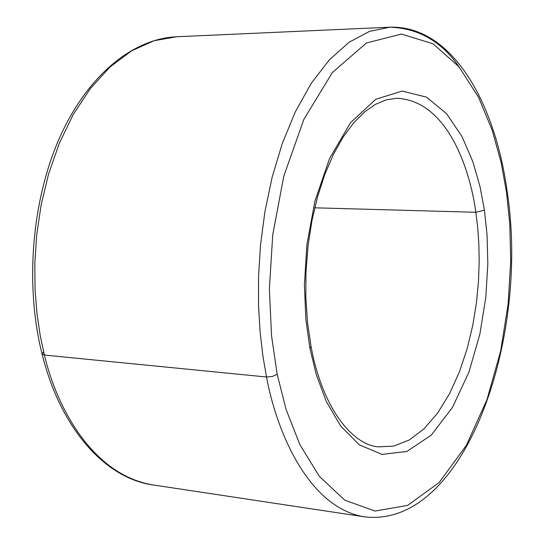 <?xml version="1.0" encoding="UTF-8"?>
<svg xmlns="http://www.w3.org/2000/svg" width="544" height="544" viewBox="0 0 544 544"><rect width="100%" height="100%" fill="white"/><g stroke="black" fill="none" stroke-linecap="round" stroke-linejoin="round"><path stroke-width="0.82" d="M459.177 67.021C441.531 41.446 418.424 28.172 389.864 27.2L369.566 31.348L349.112 42.242L329.372 59.799L311.202 83.375L295.317 111.833L282.207 143.698L272.095 177.405L264.948 211.494L260.549 244.739L258.55 276.25L258.536 305.442L260.1 332.003L262.868 355.837L266.512 377.006L262.868 355.837L260.1 332.003L258.536 305.442L258.55 276.25L260.549 244.739L264.948 211.494L272.095 177.405L282.207 143.698L295.317 111.833L311.202 83.375L329.372 59.799L349.112 42.242L369.566 31.348L389.864 27.2C450.983 25.153 494.897 100.817 507.178 191.638C529.985 338.837 464.454 529.312 364.126 516.793L152.891 484.901C105.441 478.462 60.425 428.699 42.031 353.865L44.418 355.062L40.256 335.784L37.019 314.106L35.068 289.986L34.809 263.514L36.693 234.954L41.154 204.83L48.6 173.944L59.282 143.378L73.277 114.43L90.365 88.516L110.044 66.966L131.573 50.837L154.027 40.739L176.446 36.768L154.027 40.739L131.573 50.837L110.044 66.966L90.365 88.516L73.277 114.43L59.282 143.378L48.6 173.944L41.154 204.83L36.693 234.954L34.809 263.514L35.068 289.986L37.019 314.106L40.256 335.784L44.418 355.062C56.27 406.082 91.868 474.858 152.891 484.901C91.868 474.858 56.27 406.082 44.418 355.062L266.512 377.006L272.32 376.475L277.195 374.299L271.544 335.845L269.368 289.082L272.741 234.79L283.798 176.154L303.878 119.326L332.418 72.488L366.432 42.983L401.404 34.068L433.119 43.806L459.048 66.858L478.53 97.247L492.184 130.172L501.14 162.534L506.573 192.651L501.14 162.534L492.184 130.172L478.53 97.247L459.048 66.858L433.119 43.806L401.404 34.068L366.432 42.983L332.418 72.488L303.878 119.326L283.798 176.154L272.741 234.79L269.368 289.082L271.544 335.845L277.195 374.299L286.09 409.469L299.86 444.604L319.355 476.354L344.746 500.154L374.986 511.061L407.592 505.403L439.137 482.542L466.296 445.468L486.982 399.643L500.691 350.9L508.15 303.831L510.714 261.168L509.789 224.074L506.573 192.651L507.178 191.638L506.573 192.651L509.789 224.074L510.714 261.168L508.15 303.831L500.691 350.9L486.982 399.643L466.296 445.468L439.137 482.542L407.592 505.403L374.986 511.061L344.746 500.154L319.355 476.354L299.86 444.604L286.09 409.469L277.195 374.299L272.32 376.475L266.512 377.006C276.896 433.044 309.033 507.654 364.126 516.793C309.033 507.654 276.896 433.044 266.512 377.006L44.418 355.062L42.031 353.865L43.717 351.594M309.924 348.378L316.316 374.768L326.284 401.397L340.544 425.891L359.332 444.849L382.031 454.41L406.885 451.472L431.29 435.105L452.581 407.259L468.962 372.048L479.876 334.132L485.819 297.282L487.839 263.813L487.05 234.743L484.439 210.181L475.837 212.276L477.632 226.855L478.822 243.175L479.196 261.29L478.502 281.16L476.462 302.6L472.784 325.271L467.194 348.568L459.496 371.674L449.63 393.536L437.702 412.964L424.041 428.788L409.163 440.035L393.74 446.1L378.488 446.855L393.74 446.1L409.163 440.035L424.041 428.788L437.702 412.964L449.63 393.536L459.496 371.674L467.194 348.568L472.784 325.271L476.462 302.6L478.502 281.16L479.196 261.29L478.822 243.175L477.632 226.855L475.837 212.276C470.655 172.978 448.868 100.776 396.814 98.26C448.868 100.776 470.655 172.978 475.837 212.276L314.718 207.815L475.837 212.276L484.439 210.181L487.05 234.743L487.839 263.813L485.819 297.282L479.876 334.132L468.962 372.048L452.581 407.259L431.29 435.105L406.885 451.472L382.031 454.41L359.332 444.849L340.544 425.891L326.284 401.397L316.316 374.768L309.924 348.378L305.898 319.722L304.395 285.029L306.884 244.8L314.908 201.226L329.521 158.583L350.458 122.754L375.748 99.3L402.152 91.079L426.489 97.138L446.665 113.798L462.012 136.585L472.872 161.745L480.053 186.742L484.439 210.181L480.053 186.742L472.872 161.745L462.012 136.585L446.665 113.798L426.489 97.138L402.152 91.079L375.748 99.3L350.458 122.754L329.521 158.583L314.908 201.226L306.884 244.8L304.395 285.029L305.898 319.722L309.924 348.378L311.039 346.426L309.924 348.378M378.488 446.855C352.22 444.978 322.259 407.721 311.039 346.426L307.523 322.442L305.823 297.276L306 271.51L308.06 245.752L311.957 220.612L317.58 196.69L324.775 174.522L333.322 154.612L342.972 137.367L353.437 123.121L364.364 112.091L375.414 104.36L386.281 99.831L396.814 98.26M42.031 353.865C24.881 285.505 31.681 201.13 59.276 138.489C86.952 75.902 132.437 38.733 176.446 36.768L389.864 27.2"/></g></svg>
